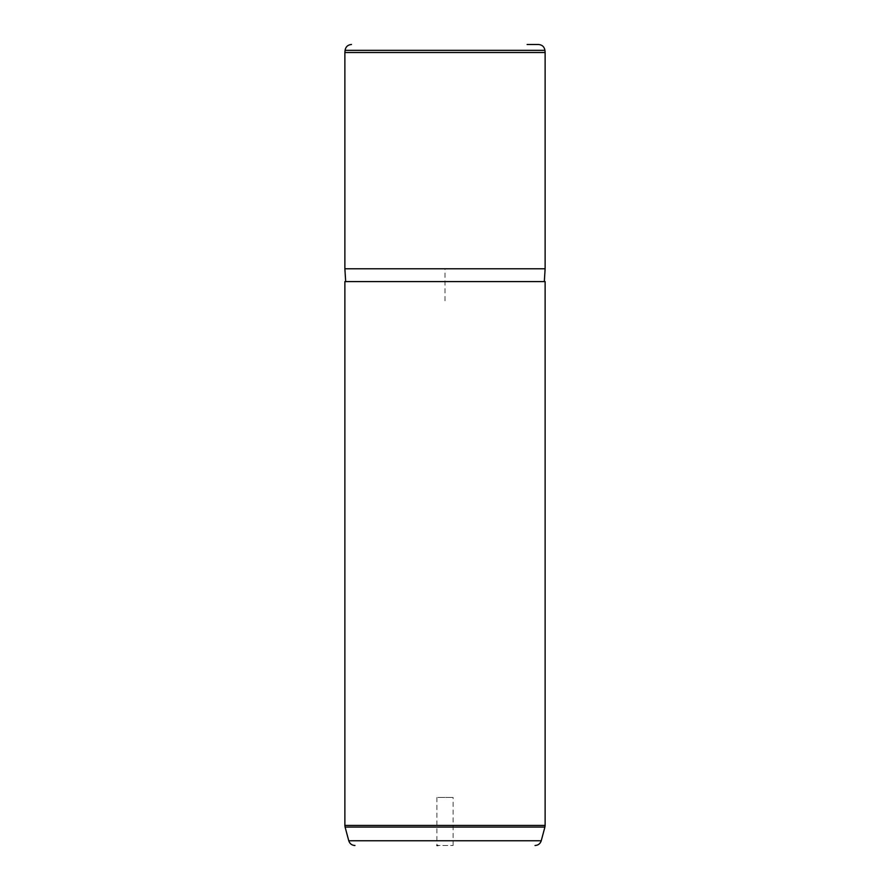 <?xml version="1.0" encoding="UTF-8"?>
<svg xmlns="http://www.w3.org/2000/svg" width="890" height="890" viewBox="0 0 890 890"><rect width="100%" height="100%" fill="white"/><g stroke="black" fill="none" stroke-linecap="round" stroke-linejoin="round"><path stroke-width="0.67" stroke-dasharray="4.45 3.34" d="M437.891 797.44L453.099 797.44L437.891 797.44M538.55 44.5L527.103 44.5M344.875 52.51L545.125 52.51M545.125 268.78L344.875 268.78M532.164 281.596L345.676 281.596L532.164 281.596M545.125 281.596L344.875 281.596M436.901 797.44L436.901 845.5L453.099 845.5L437.891 845.5M445 300.82L445 268.78L477.04 268.78M544.936 50.352L345.064 50.352M541.242 840.75L348.758 840.75M545.125 825.431L344.875 825.431M544.903 827.088L345.098 827.088M453.099 845.5L453.099 797.44"/><path stroke-width="1.33" d="M527.103 44.5L538.55 44.5C542.188 44.812 544.313 46.758 544.936 50.352L545.125 52.51L344.875 52.51L345.064 50.352L544.936 50.352M345.676 281.596L344.875 268.78L545.125 268.78L545.125 52.51M344.875 281.596L545.125 281.596L545.125 825.431L344.875 825.431L344.875 281.596M436.901 845.5L437.891 845.5M354.943 845.5C351.806 845.311 349.748 843.731 348.758 840.75L541.242 840.75C540.252 843.731 538.194 845.311 535.057 845.5M348.758 840.75L345.098 827.088L544.903 827.088L545.125 825.431M345.064 50.352C345.687 46.758 347.812 44.812 351.45 44.5M344.875 268.78L344.875 52.51M544.324 281.596L545.125 268.78M541.242 840.75L544.903 827.088M345.098 827.088L344.875 825.431"/></g></svg>
